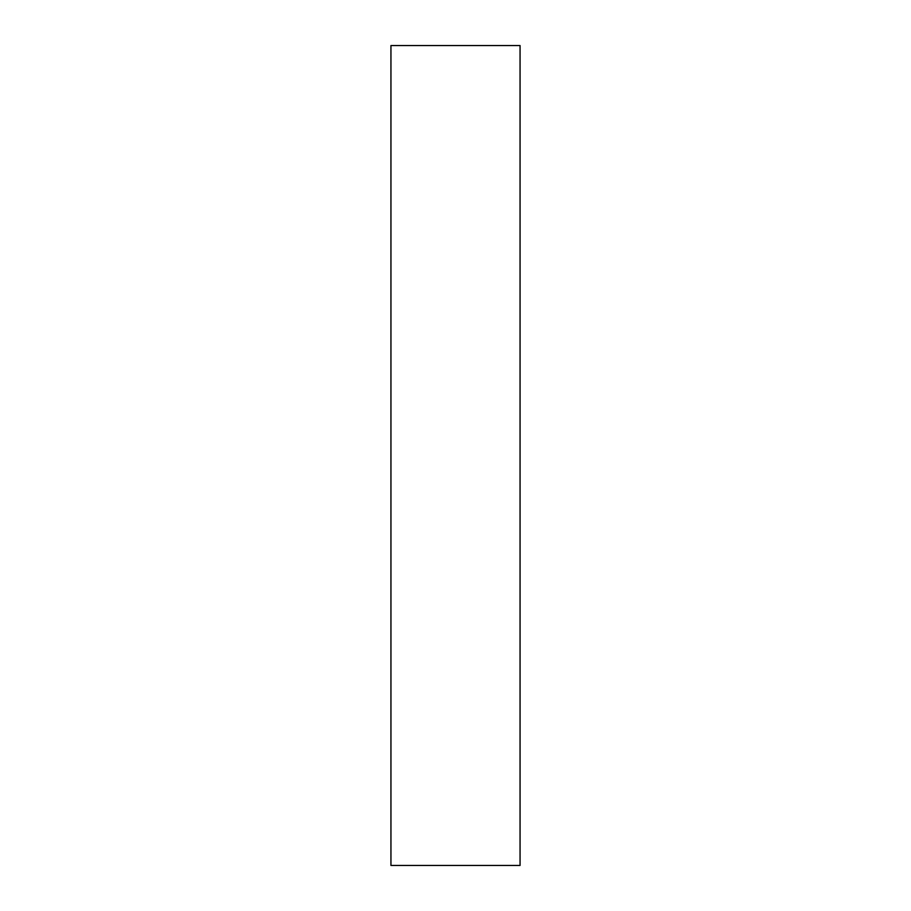 <?xml version="1.0" encoding="UTF-8"?>
<svg xmlns="http://www.w3.org/2000/svg" width="911" height="911" viewBox="0 0 911 911"><rect width="100%" height="100%" fill="white"/><g stroke="black" fill="none" stroke-linecap="round" stroke-linejoin="round"><path stroke-width="0.68" stroke-dasharray="4.55 3.42" d="M520.056 865.45L520.056 45.55M390.944 865.45L390.944 45.55"/><path stroke-width="1.37" d="M520.056 455.5L520.056 865.45L390.944 865.45L390.944 45.55L520.056 45.55L520.056 455.5"/></g></svg>
